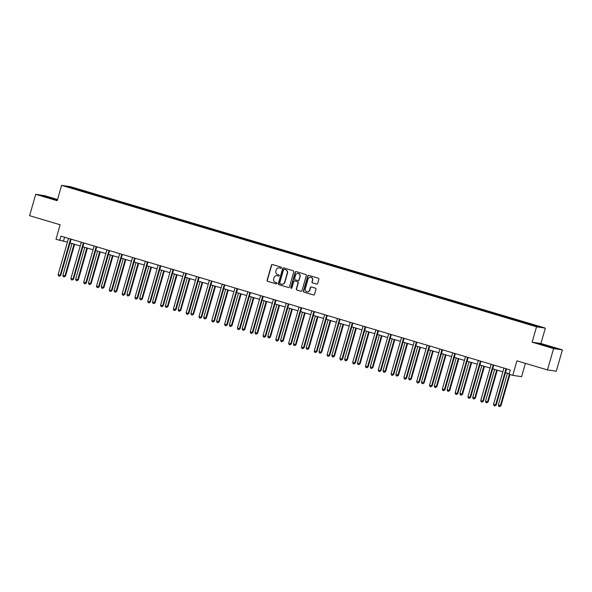 <?xml version="1.0" encoding="UTF-8"?>
<svg xmlns="http://www.w3.org/2000/svg" width="592" height="592" viewBox="0 0 592 592"><rect width="100%" height="100%" fill="white"/><g stroke="black" fill="none" stroke-linecap="round" stroke-linejoin="round"><path stroke-width="0.89" d="M281.429 267.858A0.614 0.585 -81.5 0 0 281.037 267.103L272.475 264.55A0.873 0.844 -81.5 0 0 271.432 265.149L267.103 280.238A0.873 0.844 -81.5 0 0 267.665 281.318L276.227 283.871A0.614 0.585 -81.5 0 0 276.96 283.45A0.614 0.585 -81.5 0 0 276.568 282.695L275.458 282.362A2.79 2.686 -81.5 0 1 273.645 278.913L274.007 277.655A2.79 2.686 -81.5 0 1 277.359 275.739L278.462 276.072A0.614 0.585 -81.5 0 0 279.195 275.65A0.614 0.585 -81.5 0 0 278.802 274.895L277.692 274.57A2.79 2.686 -81.5 0 1 275.887 271.114L276.242 269.856A2.79 2.686 -81.5 0 1 279.594 267.947L280.697 268.272A0.614 0.585 -81.5 0 0 281.429 267.858M57.535 199.519L44.526 195.641L35.72 194.324L29.6 215.68L60.14 224.775L55.974 239.301L67.429 242.15M562.4 349.887L540.933 343.493L532.127 342.176L553.594 348.57L562.4 349.887L556.28 371.243L547.474 369.926L516.934 360.831L512.768 375.35L521.574 376.667L525.393 363.347M553.594 348.57L547.474 369.926M316.594 284.108A0.873 0.844 -81.5 0 0 317.638 283.509L318.851 279.276A0.873 0.844 -81.5 0 0 318.289 278.196L308.78 275.361A0.873 0.844 -81.5 0 0 307.729 275.961L303.407 291.049A0.873 0.844 -81.5 0 0 303.97 292.13L313.479 294.964A0.873 0.844 -81.5 0 0 314.522 294.365L315.995 289.251A0.873 0.844 -81.5 0 0 315.425 288.171L311.355 286.957A0.873 0.844 -81.5 0 0 310.312 287.557L309.586 290.095A2.331 2.25 -81.5 0 1 307.085 291.76A2.331 2.25 -81.5 0 1 305.272 288.807L308.121 278.876A2.331 2.25 -81.5 0 1 310.622 277.211A2.331 2.25 -81.5 0 1 312.435 280.157L311.954 281.814A0.873 0.844 -81.5 0 0 312.524 282.895L316.816 284.138L312.524 282.895M512.768 375.35L509.031 374.24L510.26 369.97L60.939 236.141L59.711 240.411M532.127 342.176L536.537 326.806L61.598 185.348L70.404 186.658L545.343 328.116L536.537 326.806M35.72 194.324L57.195 200.725L61.598 185.348M293.787 271.809A0.873 0.844 -81.5 0 0 293.225 270.729L283.716 267.895A0.873 0.844 -81.5 0 0 282.673 268.494L278.344 283.59A0.873 0.844 -81.5 0 0 278.906 284.663L288.415 287.497A0.873 0.844 -81.5 0 0 289.466 286.898L293.787 271.809M296.244 271.632L305.753 274.466A0.873 0.844 -81.5 0 1 306.323 275.539L301.994 290.635A0.873 0.844 -81.5 0 1 300.951 291.234L296.881 290.021A0.873 0.844 -81.5 0 1 296.311 288.94L298.065 282.821A0.873 0.844 -81.5 0 0 297.502 281.74L294.801 280.941A0.873 0.844 -81.5 0 0 293.758 281.533L291.93 287.904A0.614 0.585 -81.5 0 1 291.279 288.341A0.614 0.585 -81.5 0 1 290.805 287.571L295.201 272.231A0.873 0.844 -81.5 0 1 296.244 271.632A0.873 0.844 -81.5 0 0 295.438 272.261L295.201 272.231M535.893 326.236L67.281 186.665L71.04 187.227L128.901 204.336L525.925 322.588L539.66 326.799L535.893 326.236M520.686 321.811L521.019 321.249M512.036 319.132L512.317 318.659M507.884 317.993L508.21 317.438M499.234 315.321L499.507 314.84M495.075 314.182L495.408 313.619M486.424 311.503L486.705 311.029M482.265 310.363L482.598 309.808M473.615 307.692L473.896 307.211M469.463 306.552L469.789 305.99M460.805 303.874L461.087 303.4M456.654 302.734L456.987 302.179M448.003 300.063L448.285 299.582M443.845 298.923L444.178 298.361M435.194 296.244L435.475 295.771M431.043 295.105L431.368 294.55M422.385 292.433L422.666 291.952M418.233 291.294L418.566 290.731M409.583 288.615L409.864 288.141M405.424 287.483L405.757 286.92M396.773 284.804L397.054 284.323M392.614 283.664L392.947 283.102M383.964 280.985L384.245 280.512M379.812 279.853L380.138 279.291M371.162 277.174L371.436 276.701M367.003 276.035L367.336 275.472M358.352 273.356L358.634 272.882M354.194 272.224L354.527 271.661M345.543 269.545L345.824 269.071M341.392 268.405L341.717 267.843M332.734 265.727L333.015 265.253M328.582 264.594L328.915 264.032M319.932 261.916L320.213 261.442M315.773 260.776L316.106 260.214M307.122 258.097L307.403 257.624M302.963 256.965L303.296 256.403M294.313 254.286L294.594 253.813M290.161 253.147L290.487 252.584M281.511 250.468L281.785 249.994M277.352 249.336L277.685 248.773M268.701 246.657L268.983 246.183M264.543 245.517L264.876 244.955M255.892 242.838L256.173 242.365M251.741 241.706L252.066 241.144M243.083 239.027L243.364 238.554M238.931 237.888L239.264 237.325M230.281 235.209L230.562 234.735M226.122 234.077L226.455 233.514M217.471 231.398L217.752 230.924M213.32 230.258L213.645 229.696M204.662 227.58L204.943 227.106M200.51 226.447L200.843 225.885M191.86 223.769L192.141 223.295M187.701 222.629L188.034 222.074M179.05 219.95L179.332 219.477M174.892 218.818L175.225 218.256M166.241 216.139L166.522 215.666M162.09 215L162.415 214.445M153.439 212.328L153.713 211.847M149.28 211.189L149.613 210.626M140.63 208.51L140.911 208.036M136.471 207.37L136.804 206.815M127.82 204.699L128.101 204.218M123.669 203.559L123.994 202.997M115.011 200.88L115.292 200.407M110.859 199.741L111.192 199.186M102.209 197.069L102.49 196.588M98.05 195.93L98.383 195.367M89.399 193.251L89.681 192.777M85.241 192.111L85.574 191.556M71.04 187.227L71.24 187.842M540.933 343.493L545.343 328.116M70.056 242.927L80.238 245.961M82.858 246.746L93.04 249.78M95.667 250.557L105.85 253.591M108.477 254.375L118.659 257.409M121.279 258.186L131.468 261.22M134.088 262.004L144.27 265.038M146.897 265.815L157.08 268.849M159.707 269.634L169.889 272.668M172.509 273.445L182.691 276.479M185.318 277.263L195.501 280.297M198.128 281.074L208.31 284.108M210.93 284.893L221.112 287.927M223.739 288.704L233.921 291.738M236.548 292.522L246.731 295.549M249.35 296.333L259.54 299.367M262.16 300.151L272.342 303.178M274.969 303.962L285.152 306.996M287.779 307.781L297.961 310.807M300.581 311.592L310.763 314.626M313.39 315.41L323.572 318.437M326.199 319.221L336.382 322.255M339.001 323.032L349.191 326.066M351.811 326.851L361.993 329.885M364.62 330.662L374.803 333.696M377.43 334.48L387.612 337.514M390.232 338.291L400.414 341.325M403.041 342.109L413.223 345.143M415.85 345.92L426.033 348.954M428.652 349.739L438.835 352.773M441.462 353.55L451.644 356.584M454.271 357.368L464.454 360.402M467.081 361.179L477.263 364.213M479.883 364.998L490.065 368.032M492.692 368.809L502.874 371.843M505.501 372.627L509.179 373.722M64.558 237.222L63.485 240.974M524.845 322.951L525.126 322.47M86.195 192.296L86.373 191.675M98.997 196.115L99.182 195.486M111.807 199.926L111.984 199.304M124.616 203.737L124.794 203.115M137.425 207.555L137.603 206.934M150.227 211.366L150.405 210.745M163.037 215.185L163.214 214.563M175.846 218.996L176.024 218.374M188.648 222.814L188.833 222.192M201.458 226.625L201.635 226.003M214.267 230.443L214.445 229.822M227.069 234.254L227.254 233.633M239.878 238.073L240.056 237.451M252.688 241.884L252.865 241.262M265.497 245.702L265.675 245.081M278.299 249.513L278.477 248.892M291.109 253.332L291.286 252.703M303.918 257.143L304.096 256.521M316.72 260.961L316.905 260.332M329.529 264.772L329.707 264.15M342.339 268.59L342.516 267.961M355.148 272.401L355.326 271.78M367.95 276.22L368.128 275.591M380.76 280.031L380.937 279.409M393.569 283.849L393.747 283.22M406.371 287.66L406.556 287.039M419.18 291.479L419.358 290.85M431.99 295.29L432.167 294.668M444.799 299.108L444.977 298.479M457.601 302.919L457.779 302.297M470.411 306.737L470.588 306.108M483.22 310.548L483.398 309.927M496.022 314.367L496.207 313.738M508.831 318.178L509.009 317.556M521.641 321.996L521.818 321.367M57.431 199.874L41.137 195.486L57.328 200.251M541.14 344.011L538.491 343.619L545.084 345.78L556.983 348.732L541.081 344.218M280.897 268.294L279.831 267.976A2.79 2.686 -81.5 0 0 279.357 267.887M277.115 275.68A2.79 2.686 -81.5 0 1 277.596 275.776L278.662 276.094M272.483 264.55A0.873 0.844 -81.5 0 0 271.669 265.186L267.34 280.275A0.873 0.844 -81.5 0 0 267.902 281.355L276.427 283.894M283.723 267.902A0.873 0.844 -81.5 0 0 282.909 268.531L278.58 283.62A0.873 0.844 -81.5 0 0 279.143 284.7L288.415 287.497M284.264 269.338A0.614 0.585 -81.5 0 0 283.531 269.752L279.735 282.998A0.614 0.585 -81.5 0 0 280.134 283.753L281.296 284.108A2.79 2.686 -81.5 0 0 284.648 282.192L287.246 273.134A2.79 2.686 -81.5 0 0 285.433 269.686L284.508 269.375A0.614 0.585 -81.5 0 0 284.345 269.345M281.777 284.197A2.79 2.686 -81.5 0 0 284.885 282.229L284.648 282.192M284.508 269.375L285.67 269.723A2.79 2.686 -81.5 0 1 287.483 273.171L284.885 282.229M300.951 291.234L296.881 290.021M295.038 280.971L294.801 280.941A0.873 0.844 -81.5 0 1 295.038 280.971L297.739 281.777A0.873 0.844 -81.5 0 1 298.309 282.858L296.548 288.977A0.873 0.844 -81.5 0 0 297.117 290.058M295.438 272.261L291.042 287.608A0.614 0.585 -81.5 0 0 291.397 288.348M299.892 276.471A2.331 2.25 -81.5 0 0 298.079 273.519A2.331 2.25 -81.5 0 0 295.578 275.184L294.572 278.684A0.873 0.844 -81.5 0 0 295.142 279.764L297.843 280.571A0.873 0.844 -81.5 0 0 298.886 279.972L300.129 276.501A2.331 2.25 -81.5 0 0 298.198 273.541M298.079 280.601A0.873 0.844 -81.5 0 0 299.123 280.009L298.886 279.972M300.129 276.501L299.123 280.009M310.741 277.226A2.331 2.25 -81.5 0 1 312.672 280.194L312.199 281.851A0.873 0.844 -81.5 0 0 312.761 282.932M307.204 291.775A2.331 2.25 -81.5 0 0 309.823 290.132L309.586 290.095M311.362 286.965A0.873 0.844 -81.5 0 0 310.548 287.594L309.823 290.132M308.787 275.361A0.873 0.844 -81.5 0 0 307.973 275.998L303.644 291.086A0.873 0.844 -81.5 0 0 304.207 292.167L313.708 294.994M72.002 243.512L62.87 275.354L64.92 275.968L65.52 276.057L74.629 244.289M65.52 276.057L64.165 276.923L64.92 275.968L74.052 244.119M64.165 276.923L63.344 276.679L62.87 275.354M70.581 239.013A0.888 0.858 -81.5 0 0 70.5 239.212L60.162 275.258L58.112 274.644L68.443 238.598A0.888 0.858 -81.5 0 0 68.48 238.384M71.136 239.175A0.888 0.858 -81.5 0 0 71.092 239.301L60.754 275.347L60.162 275.258L59.407 276.212L58.586 275.968L58.112 274.644M60.754 275.347L59.407 276.212M84.811 247.323L75.68 279.172L78.322 279.868L87.431 248.107M78.322 279.868L76.975 280.734L77.73 279.779L86.861 247.937M76.975 280.734L76.153 280.49L75.68 279.172M97.613 251.141L88.482 282.983L90.539 283.598L91.131 283.686L100.24 251.918M91.131 283.686L89.784 284.552L90.539 283.598L99.671 251.748M89.784 284.552L88.963 284.308L88.482 282.983M83.391 242.824A0.888 0.858 -81.5 0 0 83.302 243.031L72.971 279.076L70.914 278.462L81.252 242.417A0.888 0.858 -81.5 0 0 81.289 242.202M83.946 242.994A0.888 0.858 -81.5 0 0 83.901 243.12L73.563 279.165L72.971 279.076L72.217 280.023L71.395 279.779L70.914 278.462M73.563 279.165L72.217 280.023M96.2 246.642A0.888 0.858 -81.5 0 0 96.111 246.842L85.773 282.887L83.724 282.273L94.061 246.228A0.888 0.858 -81.5 0 0 94.098 246.013M96.755 246.805A0.888 0.858 -81.5 0 0 96.711 246.931L86.373 282.976L85.773 282.887L85.019 283.842L84.197 283.598L83.724 282.273M86.373 282.976L85.019 283.842M55.219 199.711L45.051 196.766M42.343 195.878L57.38 200.059M552.565 347.844L542.398 344.899M539.689 344.011L555.851 348.562M110.423 254.952L101.291 286.802L103.94 287.497L113.05 255.737M103.94 287.497L102.586 288.363L103.341 287.409L112.473 255.566M102.586 288.363L101.765 288.119L101.291 286.802M109.002 250.453A0.888 0.858 -81.5 0 0 108.921 250.66L98.583 286.698L96.533 286.091L106.871 250.046A0.888 0.858 -81.5 0 0 106.9 249.831M109.557 250.623A0.888 0.858 -81.5 0 0 109.513 250.749L99.182 286.787L98.583 286.698L97.828 287.653L97.007 287.409L96.533 286.091M99.182 286.787L97.828 287.653M123.232 258.771L114.101 290.613L116.15 291.227L116.742 291.316L125.852 259.548M116.742 291.316L115.396 292.182L116.15 291.227L125.282 259.377M115.396 292.182L114.574 291.937L114.101 290.613M121.811 254.271A0.888 0.858 -81.5 0 0 121.73 254.471L111.392 290.517L109.342 289.902L119.673 253.857A0.888 0.858 -81.5 0 0 119.71 253.642M122.366 254.434A0.888 0.858 -81.5 0 0 122.322 254.56L111.984 290.605L111.392 290.517L110.637 291.471L109.816 291.227L109.342 289.902M111.984 290.605L110.637 291.471M136.034 262.582L126.903 294.431L129.552 295.127L138.661 263.366M129.552 295.127L128.205 295.993L128.96 295.038L138.091 263.196M128.205 295.993L127.384 295.748L126.903 294.431M134.621 258.082A0.888 0.858 -81.5 0 0 134.532 258.282L124.202 294.328L122.144 293.721L132.482 257.675A0.888 0.858 -81.5 0 0 132.519 257.461M135.176 258.253A0.888 0.858 -81.5 0 0 135.131 258.371L124.794 294.416L124.202 294.328L123.439 295.282L122.625 295.038L122.144 293.721M124.794 294.416L123.439 295.282M148.844 266.4L139.712 298.242L141.762 298.856L142.361 298.945L151.471 267.177M142.361 298.945L141.007 299.811L141.762 298.856L150.901 267.007M141.007 299.811L140.186 299.567L139.712 298.242M147.423 261.901A0.888 0.858 -81.5 0 0 147.341 262.101L137.004 298.146L134.954 297.532L145.292 261.486A0.888 0.858 -81.5 0 0 145.321 261.272M147.985 262.064A0.888 0.858 -81.5 0 0 147.933 262.189L137.603 298.235L137.004 298.146L136.249 299.101L135.427 298.856L134.954 297.532M137.603 298.235L136.249 299.101M161.653 270.211L152.521 302.061L155.171 302.756L164.273 270.995M155.171 302.756L153.816 303.622L154.571 302.667L163.703 270.825M153.816 303.622L152.995 303.378L152.521 302.061M160.232 265.712A0.888 0.858 -81.5 0 0 160.151 265.912L149.813 301.957L147.763 301.35L158.094 265.305A0.888 0.858 -81.5 0 0 158.131 265.09M160.787 265.882A0.888 0.858 -81.5 0 0 160.743 266L150.405 302.046L149.813 301.957L149.058 302.912L148.237 302.667L147.763 301.35M150.405 302.046L149.058 302.912M174.462 274.029L165.331 305.872L167.381 306.486L167.973 306.575L177.082 274.806M167.973 306.575L166.626 307.44L167.381 306.486L176.512 274.636M166.626 307.44L165.804 307.196L165.331 305.872M173.042 269.53A0.888 0.858 -81.5 0 0 172.953 269.73L162.622 305.775L160.565 305.161L170.903 269.116A0.888 0.858 -81.5 0 0 170.94 268.901M173.597 269.693A0.888 0.858 -81.5 0 0 173.552 269.819L163.214 305.864L162.622 305.775L161.868 306.73L161.046 306.486L160.565 305.161M163.214 305.864L161.868 306.73M187.264 277.84L178.133 309.69L180.782 310.386L189.891 278.625M180.782 310.386L179.428 311.251L180.19 310.297L189.322 278.455M179.428 311.251L178.614 311.007L178.133 309.69M185.851 273.341A0.888 0.858 -81.5 0 0 185.762 273.541L175.424 309.586L173.375 308.98L183.712 272.934A0.888 0.858 -81.5 0 0 183.742 272.72M186.406 273.511A0.888 0.858 -81.5 0 0 186.362 273.63L176.024 309.675L175.424 309.586L174.67 310.541L173.848 310.297L173.375 308.98M176.024 309.675L174.67 310.541M200.074 281.659L190.942 313.501L192.992 314.115L193.591 314.204L202.701 282.436M193.591 314.204L192.237 315.07L192.992 314.115L202.124 282.266M192.237 315.07L191.416 314.826L190.942 313.501M198.653 277.16A0.888 0.858 -81.5 0 0 198.572 277.359L188.234 313.405L186.184 312.791L196.514 276.745A0.888 0.858 -81.5 0 0 196.551 276.531M199.208 277.322A0.888 0.858 -81.5 0 0 199.164 277.448L188.833 313.494L188.234 313.405L187.479 314.359L186.658 314.115L186.184 312.791M188.833 313.494L187.479 314.359M212.883 285.47L203.752 317.319L206.393 318.015L215.503 286.254M206.393 318.015L205.047 318.881L205.801 317.926L214.933 286.084M205.047 318.881L204.225 318.637L203.752 317.319M211.462 280.971A0.888 0.858 -81.5 0 0 211.381 281.17L201.043 317.216L198.986 316.609L209.324 280.564A0.888 0.858 -81.5 0 0 209.361 280.349M212.017 281.141A0.888 0.858 -81.5 0 0 211.973 281.259L201.635 317.305L201.043 317.216L200.288 318.17L199.467 317.926L198.986 316.609M201.635 317.305L200.288 318.17M225.685 289.288L216.554 321.13L218.611 321.745L219.203 321.833L228.312 290.065M219.203 321.833L217.856 322.699L218.611 321.745L227.742 289.895M217.856 322.699L217.035 322.455L216.554 321.13M224.272 284.789A0.888 0.858 -81.5 0 0 224.183 284.989L213.853 321.034L211.795 320.42L222.133 284.375A0.888 0.858 -81.5 0 0 222.17 284.16M224.827 284.952A0.888 0.858 -81.5 0 0 224.782 285.078L214.445 321.123L213.853 321.034L213.09 321.989L212.269 321.745L211.795 320.42M214.445 321.123L213.09 321.989M238.495 293.099L229.363 324.949L232.012 325.644L241.122 293.884M232.012 325.644L230.658 326.51L231.413 325.556L240.544 293.713M230.658 326.51L229.837 326.266L229.363 324.949M237.074 288.6A0.888 0.858 -81.5 0 0 236.992 288.8L226.655 324.845L224.605 324.238L234.943 288.193A0.888 0.858 -81.5 0 0 234.972 287.978M237.629 288.77A0.888 0.858 -81.5 0 0 237.584 288.889L227.254 324.934L226.655 324.845L225.9 325.8L225.078 325.556L224.605 324.238M227.254 324.934L225.9 325.8M251.304 296.918L242.172 328.76L244.222 329.374L244.822 329.463L253.924 297.695M244.822 329.463L243.467 330.329L244.222 329.374L253.354 297.524M243.467 330.329L242.646 330.084L242.172 328.76M249.883 292.418A0.888 0.858 -81.5 0 0 249.802 292.618L239.464 328.664L237.414 328.049L247.745 292.004A0.888 0.858 -81.5 0 0 247.782 291.789M250.438 292.581A0.888 0.858 -81.5 0 0 250.394 292.707L240.056 328.752L239.464 328.664L238.709 329.618L237.888 329.374L237.414 328.049M240.056 328.752L238.709 329.618M264.113 300.729L254.974 332.578L257.624 333.274L266.733 301.513M257.624 333.274L256.277 334.14L257.032 333.185L266.163 301.343M256.277 334.14L255.455 333.895L254.974 332.578M262.693 296.229A0.888 0.858 -81.5 0 0 262.604 296.429L252.273 332.475L250.216 331.868L260.554 295.822A0.888 0.858 -81.5 0 0 260.591 295.608M263.248 296.4A0.888 0.858 -81.5 0 0 263.203 296.518L252.865 332.563L252.273 332.475L251.519 333.429L250.697 333.185L250.216 331.868M252.865 332.563L251.519 333.429M276.915 304.54L267.784 336.389L270.433 337.092L279.542 305.324M270.433 337.092L269.079 337.958L269.841 337.003L278.973 305.154M269.079 337.958L268.257 337.714L267.784 336.389M275.495 300.048A0.888 0.858 -81.5 0 0 275.413 300.248L265.075 336.293L263.026 335.679L273.363 299.633A0.888 0.858 -81.5 0 0 273.393 299.419M276.057 300.211A0.888 0.858 -81.5 0 0 276.005 300.336L265.675 336.382L265.075 336.293L264.321 337.248L263.499 337.003L263.026 335.679M265.675 336.382L264.321 337.248M289.725 308.358L280.593 340.208L283.242 340.903L292.352 309.142M283.242 340.903L281.888 341.769L282.643 340.814L291.775 308.972M281.888 341.769L281.067 341.525L280.593 340.208M288.304 303.859A0.888 0.858 -81.5 0 0 288.223 304.059L277.885 340.104L275.835 339.497L286.165 303.452A0.888 0.858 -81.5 0 0 286.202 303.237M288.859 304.029A0.888 0.858 -81.5 0 0 288.815 304.147L278.477 340.193L277.885 340.104L277.13 341.059L276.309 340.814L275.835 339.497M278.477 340.193L277.13 341.059M302.534 312.169L293.403 344.019L295.452 344.633L296.044 344.722L305.154 312.953M296.044 344.722L294.698 345.587L295.452 344.633L304.584 312.783M294.698 345.587L293.876 345.343L293.403 344.019M301.113 307.677A0.888 0.858 -81.5 0 0 301.025 307.877L290.694 343.922L288.637 343.308L298.975 307.263A0.888 0.858 -81.5 0 0 299.012 307.048M301.668 307.84A0.888 0.858 -81.5 0 0 301.624 307.966L291.286 344.011L290.694 343.922L289.939 344.877L289.118 344.633L288.637 343.308M291.286 344.011L289.939 344.877M315.336 315.987L306.205 347.837L308.854 348.533L317.963 316.772M308.854 348.533L307.507 349.398L308.262 348.444L317.393 316.602M307.507 349.398L306.686 349.154L306.205 347.837M313.923 311.488A0.888 0.858 -81.5 0 0 313.834 311.688L303.496 347.733L301.446 347.127L311.784 311.081A0.888 0.858 -81.5 0 0 311.821 310.867M314.478 311.658A0.888 0.858 -81.5 0 0 314.433 311.777L304.096 347.822L303.496 347.733L302.741 348.688L301.92 348.444L301.446 347.127M304.096 347.822L302.741 348.688M328.146 319.798L319.014 351.648L321.064 352.262L321.663 352.351L330.773 320.583M321.663 352.351L320.309 353.217L321.064 352.262L330.195 320.413M320.309 353.217L319.488 352.973L319.014 351.648M326.725 315.307A0.888 0.858 -81.5 0 0 326.643 315.506L316.306 351.552L314.256 350.938L324.594 314.892A0.888 0.858 -81.5 0 0 324.623 314.678M327.28 315.469A0.888 0.858 -81.5 0 0 327.235 315.595L316.905 351.641L316.306 351.552L315.551 352.506L314.729 352.262L314.256 350.938M316.905 351.641L315.551 352.506M340.955 323.617L331.823 355.466L334.465 356.162L343.575 324.401M334.465 356.162L333.118 357.028L333.873 356.073L343.005 324.231M333.118 357.028L332.297 356.784L331.823 355.466M339.534 319.118A0.888 0.858 -81.5 0 0 339.453 319.317L329.115 355.363L327.065 354.756L337.396 318.711A0.888 0.858 -81.5 0 0 337.433 318.496M340.089 319.288A0.888 0.858 -81.5 0 0 340.045 319.406L329.707 355.452L329.115 355.363L328.36 356.317L327.539 356.073L327.065 354.756M329.707 355.452L328.36 356.317M353.757 327.428L344.625 359.277L347.275 359.98L356.384 328.212M347.275 359.98L345.928 360.846L346.683 359.892L355.814 328.042M345.928 360.846L345.106 360.595L344.625 359.277M352.344 322.936A0.888 0.858 -81.5 0 0 352.255 323.136L341.924 359.181L339.867 358.567L350.205 322.522A0.888 0.858 -81.5 0 0 350.242 322.307M352.899 323.099A0.888 0.858 -81.5 0 0 352.854 323.225L342.516 359.27L341.924 359.181L341.162 360.136L340.348 359.892L339.867 358.567M342.516 359.27L341.162 360.136M366.566 331.246L357.435 363.096L360.084 363.791L369.193 332.031M360.084 363.791L358.73 364.657L359.485 363.703L368.624 331.853M358.73 364.657L357.908 364.413L357.435 363.096M365.146 326.747A0.888 0.858 -81.5 0 0 365.064 326.947L354.726 362.992L352.677 362.385L363.014 326.34A0.888 0.858 -81.5 0 0 363.044 326.125M365.708 326.91A0.888 0.858 -81.5 0 0 365.656 327.036L355.326 363.081L354.726 362.992L353.972 363.947L353.15 363.703L352.677 362.385M355.326 363.081L353.972 363.947M379.376 335.057L370.244 366.907L372.294 367.521L372.893 367.61L381.995 335.842M372.893 367.61L371.539 368.468L372.294 367.521L381.426 335.671M371.539 368.468L370.718 368.224L370.244 366.907M377.955 330.565A0.888 0.858 -81.5 0 0 377.874 330.765L367.536 366.811L365.486 366.196L375.816 330.151A0.888 0.858 -81.5 0 0 375.853 329.936M378.51 330.728A0.888 0.858 -81.5 0 0 378.466 330.854L368.128 366.899L367.536 366.811L366.781 367.765L365.96 367.514L365.486 366.196M368.128 366.899L366.781 367.765M392.185 338.876L383.054 370.725L385.695 371.421L394.805 339.653M385.695 371.421L384.349 372.287L385.103 371.332L394.235 339.482M384.349 372.287L383.527 372.042L383.054 370.725M390.764 334.376A0.888 0.858 -81.5 0 0 390.676 334.576L380.345 370.622L378.288 370.015L388.626 333.969A0.888 0.858 -81.5 0 0 388.663 333.747M391.319 334.539A0.888 0.858 -81.5 0 0 391.275 334.665L380.937 370.71L380.345 370.622L379.59 371.576L378.769 371.332L378.288 370.015M380.937 370.71L379.59 371.576M404.987 342.687L395.856 374.536L398.505 375.239L407.614 343.471M398.505 375.239L397.151 376.098L397.913 375.15L407.044 343.301M397.151 376.098L396.337 375.853L395.856 374.536M403.574 338.195A0.888 0.858 -81.5 0 0 403.485 338.395L393.147 374.44L391.097 373.826L401.435 337.78A0.888 0.858 -81.5 0 0 401.472 337.566M404.129 338.358A0.888 0.858 -81.5 0 0 404.084 338.483L393.747 374.529L393.147 374.44L392.392 375.387L391.571 375.143L391.097 373.826M393.747 374.529L392.392 375.387M417.797 346.505L408.665 378.347L410.715 378.961L411.314 379.05L420.424 347.282M411.314 379.05L409.96 379.916L410.715 378.961L419.846 347.112M409.96 379.916L409.139 379.672L408.665 378.347M416.376 342.006A0.888 0.858 -81.5 0 0 416.294 342.206L405.957 378.251L403.907 377.637L414.245 341.599A0.888 0.858 -81.5 0 0 414.274 341.377M416.931 342.169A0.888 0.858 -81.5 0 0 416.886 342.294L406.556 378.34L405.957 378.251L405.202 379.206L404.38 378.961L403.907 377.637M406.556 378.34L405.202 379.206M430.606 350.316L421.474 382.166L423.524 382.78L424.116 382.869L433.226 351.1M424.116 382.869L422.769 383.727L423.524 382.78L432.656 350.93M422.769 383.727L421.948 383.483L421.474 382.166M429.185 345.824A0.888 0.858 -81.5 0 0 429.104 346.024L418.766 382.069L416.709 381.455L427.047 345.41A0.888 0.858 -81.5 0 0 427.084 345.195M429.74 345.987A0.888 0.858 -81.5 0 0 429.696 346.113L419.358 382.158L418.766 382.069L418.011 383.017L417.19 382.772L416.709 381.455M419.358 382.158L418.011 383.017M443.408 354.134L434.276 385.977L436.334 386.591L436.926 386.68L446.035 354.911M436.926 386.68L435.579 387.545L436.334 386.591L445.465 354.741M435.579 387.545L434.757 387.301L434.276 385.977M441.995 349.635A0.888 0.858 -81.5 0 0 441.906 349.835L431.575 385.88L429.518 385.266L439.856 349.228A0.888 0.858 -81.5 0 0 439.893 349.006M442.55 349.798A0.888 0.858 -81.5 0 0 442.505 349.924L432.167 385.969L431.575 385.88L430.813 386.835L429.992 386.591L429.518 385.266M432.167 385.969L430.813 386.835M456.217 357.945L447.086 389.795L449.136 390.409L449.735 390.498L458.844 358.73M449.735 390.498L448.381 391.356L449.136 390.409L458.267 358.56M448.381 391.356L447.559 391.112L447.086 389.795M454.797 353.454A0.888 0.858 -81.5 0 0 454.715 353.653L444.377 389.699L442.328 389.085L452.665 353.039A0.888 0.858 -81.5 0 0 452.695 352.825M455.352 353.616A0.888 0.858 -81.5 0 0 455.307 353.742L444.977 389.788L444.377 389.699L443.623 390.646L442.801 390.402L442.328 389.085M444.977 389.788L443.623 390.646M469.027 361.764L459.895 393.606L461.945 394.22L462.544 394.309L471.646 362.541M462.544 394.309L461.19 395.175L461.945 394.22L471.077 362.371M461.19 395.175L460.369 394.931L459.895 393.606M467.606 357.265A0.888 0.858 -81.5 0 0 467.525 357.464L457.187 393.51L455.137 392.896L465.467 356.85A0.888 0.858 -81.5 0 0 465.504 356.636M468.161 357.427A0.888 0.858 -81.5 0 0 468.117 357.553L457.779 393.599L457.187 393.51L456.432 394.464L455.611 394.22L455.137 392.896M457.779 393.599L456.432 394.464M481.836 365.575L472.697 397.424L475.346 398.127L484.456 366.359M475.346 398.127L474 398.986L474.754 398.039L483.886 366.189M474 398.986L473.178 398.742L472.697 397.424M480.415 361.076A0.888 0.858 -81.5 0 0 480.327 361.283L469.996 397.328L467.939 396.714L478.277 360.669A0.888 0.858 -81.5 0 0 478.314 360.454M480.97 361.246A0.888 0.858 -81.5 0 0 480.926 361.372L470.588 397.417L469.996 397.328L469.241 398.275L468.42 398.031L467.939 396.714M470.588 397.417L469.241 398.275M494.638 369.393L485.507 401.235L487.564 401.85L488.156 401.938L497.265 370.17M488.156 401.938L486.802 402.804L487.564 401.85L496.695 370M486.802 402.804L485.98 402.56L485.507 401.235M493.217 364.894A0.888 0.858 -81.5 0 0 493.136 365.094L482.798 401.139L480.748 400.525L491.086 364.48A0.888 0.858 -81.5 0 0 491.116 364.265M493.78 365.057A0.888 0.858 -81.5 0 0 493.728 365.183L483.398 401.228L482.798 401.139L482.043 402.094L481.222 401.85L480.748 400.525M483.398 401.228L482.043 402.094M507.448 373.204L498.316 405.054L500.965 405.749L509.927 374.507M500.965 405.749L499.611 406.615L500.366 405.661L509.349 374.336M499.611 406.615L498.79 406.371L498.316 405.054M506.027 368.705A0.888 0.858 -81.5 0 0 505.945 368.912L495.608 404.95L493.558 404.343L503.888 368.298A0.888 0.858 -81.5 0 0 503.925 368.083M506.582 368.875A0.888 0.858 -81.5 0 0 506.537 369.001L496.2 405.039L495.608 404.95L494.853 405.905L494.031 405.661L493.558 404.343M496.2 405.039L494.853 405.905M70.5 239.212L71.092 239.301M83.302 243.031L83.901 243.12M96.111 246.842L96.711 246.931M108.921 250.66L109.513 250.749M121.73 254.471L122.322 254.56M134.532 258.282L135.131 258.371M147.341 262.101L147.933 262.189M160.151 265.912L160.743 266M172.953 269.73L173.552 269.819M185.762 273.541L186.362 273.63M198.572 277.359L199.164 277.448M211.381 281.17L211.973 281.259M224.183 284.989L224.782 285.078M236.992 288.8L237.584 288.889M249.802 292.618L250.394 292.707M262.604 296.429L263.203 296.518M275.413 300.248L276.005 300.336M288.223 304.059L288.815 304.147M301.025 307.877L301.624 307.966M313.834 311.688L314.433 311.777M326.643 315.506L327.235 315.595M339.453 319.317L340.045 319.406M352.255 323.136L352.854 323.225M365.064 326.947L365.656 327.036M377.874 330.765L378.466 330.854M390.676 334.576L391.275 334.665M403.485 338.395L404.084 338.483M416.294 342.206L416.886 342.294M429.104 346.024L429.696 346.113M441.906 349.835L442.505 349.924M454.715 353.653L455.307 353.742M467.525 357.464L468.117 357.553M480.327 361.283L480.926 361.372M493.136 365.094L493.728 365.183M505.945 368.912L506.537 369.001"/></g></svg>
